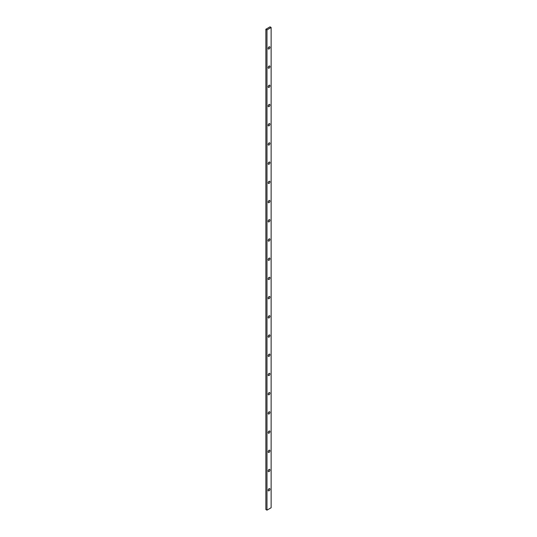 <?xml version="1.0" encoding="UTF-8"?>
<svg xmlns="http://www.w3.org/2000/svg" width="537" height="537" viewBox="0 0 537 537"><rect width="100%" height="100%" fill="white"/><g stroke="black" fill="none" stroke-linecap="round" stroke-linejoin="round"><path stroke-width="0.81" d="M268.185 489.966A1.275 0.738 120 0 0 268.815 488.878M268.185 470.754A1.275 0.738 120 0 0 268.815 469.667M268.185 451.543A1.275 0.738 120 0 0 268.815 450.456M268.185 432.332A1.275 0.738 120 0 0 268.815 431.245M268.185 413.121A1.275 0.738 120 0 0 268.815 412.033M268.185 393.91A1.275 0.738 120 0 0 268.815 392.822M268.185 374.698A1.275 0.738 120 0 0 268.815 373.611M268.185 355.487A1.275 0.738 120 0 0 268.815 354.4M268.185 317.072A1.275 0.738 120 0 0 268.815 315.984M268.185 297.86A1.275 0.738 120 0 0 268.815 296.773M268.185 278.649A1.275 0.738 120 0 0 268.815 277.562M268.185 259.438A1.275 0.738 120 0 0 268.815 258.351M268.185 240.227A1.275 0.738 120 0 0 268.815 239.14M268.185 221.016A1.275 0.738 120 0 0 268.815 219.928M268.185 201.805A1.275 0.738 120 0 0 268.815 200.717M268.185 182.6A1.275 0.738 120 0 0 268.815 181.513M268.185 163.389A1.275 0.738 120 0 0 268.815 162.302M268.185 144.178A1.275 0.738 120 0 0 268.815 143.09M268.185 124.967A1.275 0.738 120 0 0 268.815 123.879M268.185 105.755A1.275 0.738 120 0 0 268.815 104.668M268.185 86.544A1.275 0.738 120 0 0 268.815 85.457M268.185 67.333A1.275 0.738 120 0 0 268.815 66.246M268.185 336.283A1.275 0.738 120 0 0 268.815 335.195M268.185 48.122A1.275 0.738 120 0 0 268.815 47.034M271.131 27.488L270.024 26.85L265.869 29.253L265.869 509.512L266.976 510.15L271.131 507.747L271.131 27.488L266.976 29.891L266.976 510.15M269.057 469.486A1.275 0.738 120 0 0 268.225 470.613A1.275 0.738 120 0 0 268.419 471.634A1.275 0.738 120 0 0 269.695 470.895A1.275 0.738 120 0 0 269.695 469.425A1.275 0.738 120 0 0 269.057 469.486M269.057 431.07A1.275 0.738 120 0 0 268.225 432.191A1.275 0.738 120 0 0 268.419 433.211A1.275 0.738 120 0 0 269.695 432.473A1.275 0.738 120 0 0 269.695 431.003A1.275 0.738 120 0 0 269.057 431.07M269.057 392.648A1.275 0.738 120 0 0 268.225 393.769A1.275 0.738 120 0 0 268.419 394.789A1.275 0.738 120 0 0 269.695 394.057A1.275 0.738 120 0 0 269.695 392.581A1.275 0.738 120 0 0 269.057 392.648M269.057 354.225A1.275 0.738 120 0 0 268.225 355.346A1.275 0.738 120 0 0 268.419 356.373A1.275 0.738 120 0 0 269.695 355.635A1.275 0.738 120 0 0 269.695 354.165A1.275 0.738 120 0 0 269.057 354.225M269.057 296.592A1.275 0.738 120 0 0 268.225 297.72A1.275 0.738 120 0 0 268.419 298.74A1.275 0.738 120 0 0 269.695 298.001A1.275 0.738 120 0 0 269.695 296.531A1.275 0.738 120 0 0 269.057 296.592M269.057 258.176A1.275 0.738 120 0 0 268.225 259.297A1.275 0.738 120 0 0 268.419 260.317A1.275 0.738 120 0 0 269.695 259.586A1.275 0.738 120 0 0 269.695 258.109A1.275 0.738 120 0 0 269.057 258.176M269.057 219.754A1.275 0.738 120 0 0 268.225 220.875A1.275 0.738 120 0 0 268.419 221.895A1.275 0.738 120 0 0 269.695 221.163A1.275 0.738 120 0 0 269.695 219.693A1.275 0.738 120 0 0 269.057 219.754M269.057 181.331A1.275 0.738 120 0 0 268.225 182.459A1.275 0.738 120 0 0 268.419 183.479A1.275 0.738 120 0 0 269.695 182.741A1.275 0.738 120 0 0 269.695 181.271A1.275 0.738 120 0 0 269.057 181.331M269.057 142.909A1.275 0.738 120 0 0 268.225 144.037A1.275 0.738 120 0 0 268.419 145.057A1.275 0.738 120 0 0 269.695 144.319A1.275 0.738 120 0 0 269.695 142.849A1.275 0.738 120 0 0 269.057 142.909M269.057 104.493A1.275 0.738 120 0 0 268.225 105.614A1.275 0.738 120 0 0 268.419 106.635A1.275 0.738 120 0 0 269.695 105.903A1.275 0.738 120 0 0 269.695 104.426A1.275 0.738 120 0 0 269.057 104.493M269.057 66.071A1.275 0.738 120 0 0 268.225 67.192A1.275 0.738 120 0 0 268.419 68.212A1.275 0.738 120 0 0 269.695 67.481A1.275 0.738 120 0 0 269.695 66.011A1.275 0.738 120 0 0 269.057 66.071M269.057 46.86A1.275 0.738 120 0 0 268.225 47.981A1.275 0.738 120 0 0 268.419 49.008A1.275 0.738 120 0 0 269.695 48.27A1.275 0.738 120 0 0 269.695 46.8A1.275 0.738 120 0 0 269.057 46.86M269.057 335.014A1.275 0.738 120 0 0 268.225 336.142A1.275 0.738 120 0 0 268.419 337.162A1.275 0.738 120 0 0 269.695 336.424A1.275 0.738 120 0 0 269.695 334.954A1.275 0.738 120 0 0 269.057 335.014M269.057 85.282A1.275 0.738 120 0 0 268.225 86.403A1.275 0.738 120 0 0 268.419 87.424A1.275 0.738 120 0 0 269.695 86.692A1.275 0.738 120 0 0 269.695 85.215A1.275 0.738 120 0 0 269.057 85.282M269.057 123.705A1.275 0.738 120 0 0 268.225 124.826A1.275 0.738 120 0 0 268.419 125.846A1.275 0.738 120 0 0 269.695 125.108A1.275 0.738 120 0 0 269.695 123.638A1.275 0.738 120 0 0 269.057 123.705M269.057 162.12A1.275 0.738 120 0 0 268.225 163.248A1.275 0.738 120 0 0 268.419 164.268A1.275 0.738 120 0 0 269.695 163.53A1.275 0.738 120 0 0 269.695 162.06A1.275 0.738 120 0 0 269.057 162.12M269.057 200.543A1.275 0.738 120 0 0 268.225 201.664A1.275 0.738 120 0 0 268.419 202.691A1.275 0.738 120 0 0 269.695 201.952A1.275 0.738 120 0 0 269.695 200.482A1.275 0.738 120 0 0 269.057 200.543M269.057 238.965A1.275 0.738 120 0 0 268.225 240.086A1.275 0.738 120 0 0 268.419 241.106A1.275 0.738 120 0 0 269.695 240.375A1.275 0.738 120 0 0 269.695 238.898A1.275 0.738 120 0 0 269.057 238.965M269.057 277.387A1.275 0.738 120 0 0 268.225 278.508A1.275 0.738 120 0 0 268.419 279.529A1.275 0.738 120 0 0 269.695 278.79A1.275 0.738 120 0 0 269.695 277.32A1.275 0.738 120 0 0 269.057 277.387M269.057 315.803A1.275 0.738 120 0 0 268.225 316.931A1.275 0.738 120 0 0 268.419 317.951A1.275 0.738 120 0 0 269.695 317.213A1.275 0.738 120 0 0 269.695 315.743A1.275 0.738 120 0 0 269.057 315.803M269.057 373.437A1.275 0.738 120 0 0 268.225 374.558A1.275 0.738 120 0 0 268.419 375.578A1.275 0.738 120 0 0 269.695 374.846A1.275 0.738 120 0 0 269.695 373.376A1.275 0.738 120 0 0 269.057 373.437M269.057 411.859A1.275 0.738 120 0 0 268.225 412.98A1.275 0.738 120 0 0 268.419 414A1.275 0.738 120 0 0 269.695 413.268A1.275 0.738 120 0 0 269.695 411.792A1.275 0.738 120 0 0 269.057 411.859M269.057 450.274A1.275 0.738 120 0 0 268.225 451.402A1.275 0.738 120 0 0 268.419 452.423A1.275 0.738 120 0 0 269.695 451.684A1.275 0.738 120 0 0 269.695 450.214A1.275 0.738 120 0 0 269.057 450.274M269.057 488.697A1.275 0.738 120 0 0 268.225 489.825A1.275 0.738 120 0 0 268.419 490.845A1.275 0.738 120 0 0 269.695 490.106A1.275 0.738 120 0 0 269.695 488.636A1.275 0.738 120 0 0 269.057 488.697M266.976 29.891L265.869 29.253"/></g></svg>
